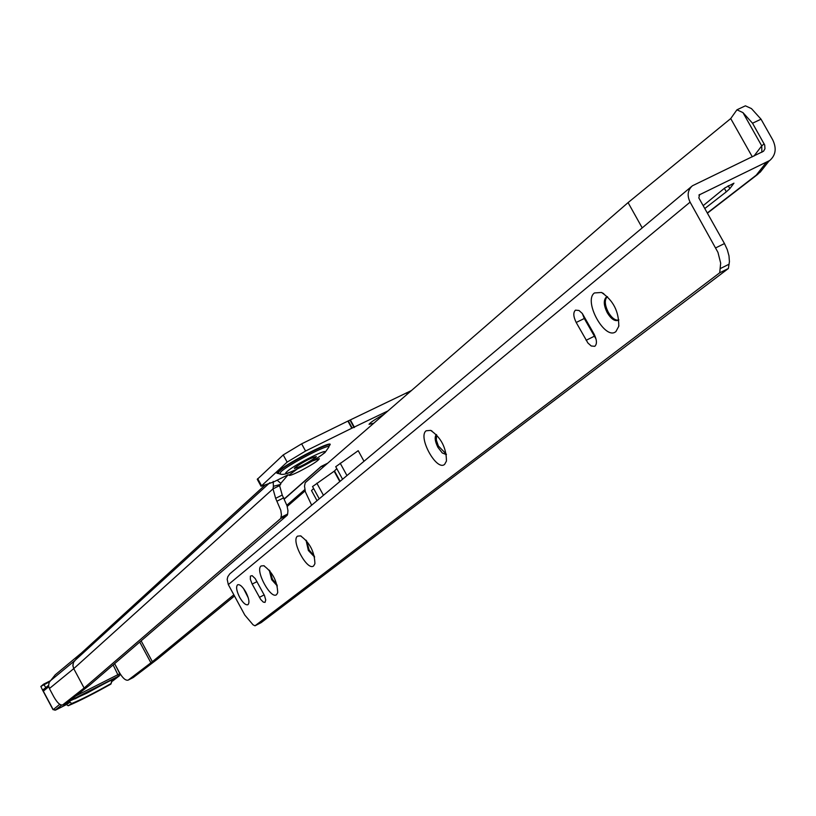 <?xml version="1.0" encoding="UTF-8"?>
<svg xmlns="http://www.w3.org/2000/svg" width="816" height="816" viewBox="0 0 816 816"><rect width="100%" height="100%" fill="white"/><g stroke="black" fill="none" stroke-linecap="round" stroke-linejoin="round"><path stroke-width="1.22" d="M312.436 460.989L319.342 458.674C318.362 460.775 311.641 465.059 299.176 471.536C292.475 474.8 289.068 476.014 288.956 475.157L296.871 469.312M373.769 423.229L369.026 424.31C370.24 422.535 375.238 419.22 383.999 414.355M294.933 467.65L294.331 468.476C299.676 467.191 306.806 463.488 315.721 457.368L316.353 456.521C310.988 457.817 303.848 461.53 294.933 467.65M324.207 466.222L321.045 466.497L327.706 463.192M387.988 410.897L351.808 428.237L347.891 421.087L301.634 443.833L283.223 454.93L257.285 479.318M273.554 481.991L288.181 474.739L280.786 483.347L280.602 484.418L273.401 486.295L273.187 481.379L273.554 481.991L261.059 486.254L287.14 462.111L305.561 451.034L351.808 428.237M273.401 486.295L273.003 488.876L275.645 498.331L280.806 510.316L281.428 514.825L280.714 518.497L287.263 515.212L287.65 514.039L281.092 517.324M73.736 668.651L72.859 665.224L73.46 662.419L80.07 654.269L73.511 662.378L72.899 665.805L73.736 668.651L49.399 688.541L53.825 696.823C57.283 702.851 60.221 705.554 62.618 704.932L84.109 688.031L73.736 668.651L273.003 488.876L279.592 485.612L282.224 495.047L287.038 505.767L287.946 510.52L287.65 514.039M287.263 515.212L89.301 685.409L67.381 702.494M84.109 688.031L280.714 518.497M233.835 594.793L152.357 661.694L128.347 679.993L132.814 677.729M234.488 596.006L157.549 659.032L133.334 677.464M411.448 390.548L347.891 421.087M280.602 484.418L279.592 485.612M128.347 679.993L128.163 680.116C125.654 680.799 122.665 678.147 119.207 672.19L114.617 663.643L119.881 673.904M49.399 688.541L48.572 685.777L49.144 682.462L55.213 674.842L80.468 653.82M111.71 681.931L110.874 684.114L111.598 681.421L110.925 680.136M68.177 705.758L66.463 704.514L70.084 702.209L71.716 703.504L68.177 705.758C79.06 701.168 93.289 693.947 110.874 684.114M66.463 704.514L65.821 703.321M70.084 702.209L69.503 701.117M110.782 683.696C94.36 692.957 81.345 699.557 71.716 703.504M68.921 701.423L87.353 692.927L109.66 680.768C114.169 678.586 114.689 678.575 111.251 680.748M48.725 686.735L43.33 691.152L44.594 688.633M49.501 681.799L40.851 686.46L42.514 689.989L44.441 688.724M74.858 698.924L113.169 679.167M607.522 296.698L606.053 297.361C603.361 300.543 603.758 305.674 607.267 312.752C611.133 319.025 614.815 321.545 618.314 320.29L618.875 319.882M615.937 331.541C605.248 341.078 582.971 301.053 594.446 292.954L601.504 292.465C613.255 300.298 618.997 311.59 618.752 326.329L615.937 331.541M436.336 434.52C434.387 437.009 434.928 441.303 437.957 447.403L442.282 452.972L446.403 454.614M444.628 464.355C436.642 471.628 417.486 436.754 426.166 430.777L430.644 430.379C441.109 437.6 446.383 447.841 446.444 461.091L444.628 464.355M306.031 540.161L308.356 550.474L314.609 557.073M313.67 565.886C307.499 571.639 290.69 540.733 297.493 536.163L300.512 535.857C309.754 542.548 314.558 551.83 314.915 563.703L313.67 565.886M269.239 570.109L271.657 579.656L277.307 585.97M276.614 594.609C270.912 599.964 254.765 570.2 261.079 565.988L263.752 565.712C272.626 572.24 277.277 581.227 277.715 592.681L276.614 594.609M618.63 320.086C615.193 320.576 611.745 317.965 608.287 312.253C604.738 305.041 604.37 299.88 607.206 296.769M446.321 454.175L438.355 445.964L436.305 440.028L436.642 434.836M314.395 556.216L309.172 550.055L306.592 540.824M277.052 584.98L272.452 579.248L269.892 570.904M248.268 597.842L243.505 588.469M245.912 592.212C249.064 598.607 249.737 602.779 247.931 604.707C245.657 605.339 242.893 602.851 239.629 597.261C236.477 590.886 235.814 586.714 237.619 584.776C239.873 584.144 242.638 586.622 245.912 592.212M334.152 471.24L339.793 481.573L334.152 471.23L312.559 486.56M642.212 227.888L628.075 202.613L305.215 482.705L304.511 486.142L305.357 491.773L311.651 505.186M704.789 208.539L726.322 191.821L729.841 188.618L733.941 183.172L724.812 187.966L703.168 205.663M698.873 195.085L769.784 160.466C775.792 155.142 776.761 148.247 772.681 139.791L761.032 119.187L751.465 108.599L745.406 105.825L737.348 109.609M752.311 156.856L730.718 118.575L736.93 109.813L742.958 112.608L761.736 145.87L761.879 152.276M761.032 119.187L752.525 123.226L764.725 145.054L764.959 148.757L763.541 151.225L692.386 185.793C687.674 190.057 686.909 195.503 690.091 202.144L717.968 252.389L720.671 263.14L719.712 272.789L254.98 625.811L261.191 622.608L728.382 268.495L719.712 272.789M252.175 584.072L250.359 579.401L250.39 576.096L252.144 575.647L255.204 578.564L264.476 595.517L265.73 599.954L265.037 602.392L263.323 602.126L260.641 599.393L252.175 584.072L257.02 581.614M576.198 322.483C573.291 316.516 573.056 312.406 575.494 310.151L578.983 310.478L582.308 313.477L594.058 334.06C596.955 339.997 597.19 344.087 594.772 346.321L591.243 345.994L587.887 342.975L576.198 322.483L584.297 318.495L582.308 313.477M596.027 339.028L584.297 318.495M728.382 268.495L729.422 261.63L728.984 255.877L727.28 249.665L724.465 243.566L715.754 247.85M691.611 186.446L229.745 573.903L227.797 576.749L227.185 579.329L228.317 584.603L244.82 615.091L253.042 624.801L254.98 625.811M699.638 194.453L698.833 197.931L724.465 243.566M730.718 118.575L628.075 202.613M752.525 123.226L742.958 112.608M768.264 161.69L765.296 163.669L756.248 175.165L707.278 212.966M756.248 175.165L760.277 172.094L768.886 161.191M335.733 466.711L358.214 450.687L364.007 461.264M336.804 468.67L334.478 470.954L340.129 481.287M313.63 488.529L311.508 490.569L317.016 500.677M278.348 473.494L279.215 471.322C287.15 463.508 332.112 440.395 329.276 445.567L329.276 445.556M329.205 445.811C337.987 437.111 287.467 462.448 278.327 471.362L276.93 473.239L278.45 473.525M279.959 473.963L280.796 471.883C288.415 464.396 331.5 442.241 328.797 447.178L329.276 445.567M286.987 471.587C294.27 464.61 333.01 445.475 323.595 453.472C316.169 460.459 278.144 479.288 286.987 471.587M321.096 466.487L284.284 498.882M283.723 497.811L277.144 501.095M62.801 704.81L67.901 702.229M282.224 495.047L275.645 498.331M152.357 661.694L141.137 640.846M305.123 490.875L287.222 506.43M280.786 483.347L277.165 480.196M265.2 484.939L80.07 654.269L265.373 484.857M50.041 681.064L74.45 660.919L269.831 482.705M321.484 466.283L284.366 499.045M304.837 489.569L286.875 505.216M305.561 451.034L301.634 443.833M407.143 394.281L406.368 392.853M354.481 427.411L350.574 420.281M354.083 427.584L350.176 420.454M352.206 428.063L348.299 420.923M261.497 485.632L257.693 478.645M287.14 462.111L283.223 454.93M150.919 662.827L139.74 642.039M80.662 653.657L55.213 674.842M66.086 703.82L63.699 704.779L64.699 703.892M112.435 681.166L118.534 676.127L69.595 700.893M61.567 705.116L55.111 710.206L66.484 704.555L55.957 709.889M53.213 709.645L59.741 704.31M43.33 691.152L53.142 709.532L55.111 710.206M59.639 704.228L61.496 705.106M76 695.864L118.269 674.485L120.023 673.741L119.585 675.679M113.138 664.918L118.534 676.127M42.463 685.134L43.646 684.155L45.788 687.613M43.666 684.145L50.194 680.87L43.646 684.155L40.851 686.46M55.896 709.92L53.02 709.665L42.514 689.989M119.34 675.832L112.822 680.87M753.964 156.07L761.736 145.87L764.174 143.861M259.376 597.353L264.19 594.895M586.112 340.303L594.201 336.294M729.147 264.18L720.467 268.484M228.317 584.603L690.091 202.144M767.744 161.69L765.296 163.669M728.209 185.722L729.841 188.618M724.363 188.333L726.322 191.821M346.963 475.565L340.19 463.182M323.442 495.292L316.843 483.194M328.797 447.178L324.952 452.605C316.934 458.837 305.47 465.344 290.557 472.148C285.529 474.351 281.877 474.932 279.623 473.861L278.256 473.464M261.059 486.254L257.254 479.278M62.618 704.932L67.708 702.362M128.163 680.116L133.141 677.586M63.883 704.463L64.719 703.871M68.921 701.434L74.899 698.547M48.552 685.338L44.339 688.806M769.784 160.466L767.336 162.455M758.033 174.114L707.401 213.19M264.455 565.998L263.752 565.712M301.318 536.204L300.512 535.857M431.96 430.991L430.644 430.379M603.809 293.689L601.504 292.465M618.875 325.594L618.752 326.329M342.577 479.237L335.713 466.66M319.24 498.811L312.528 486.52"/></g></svg>
